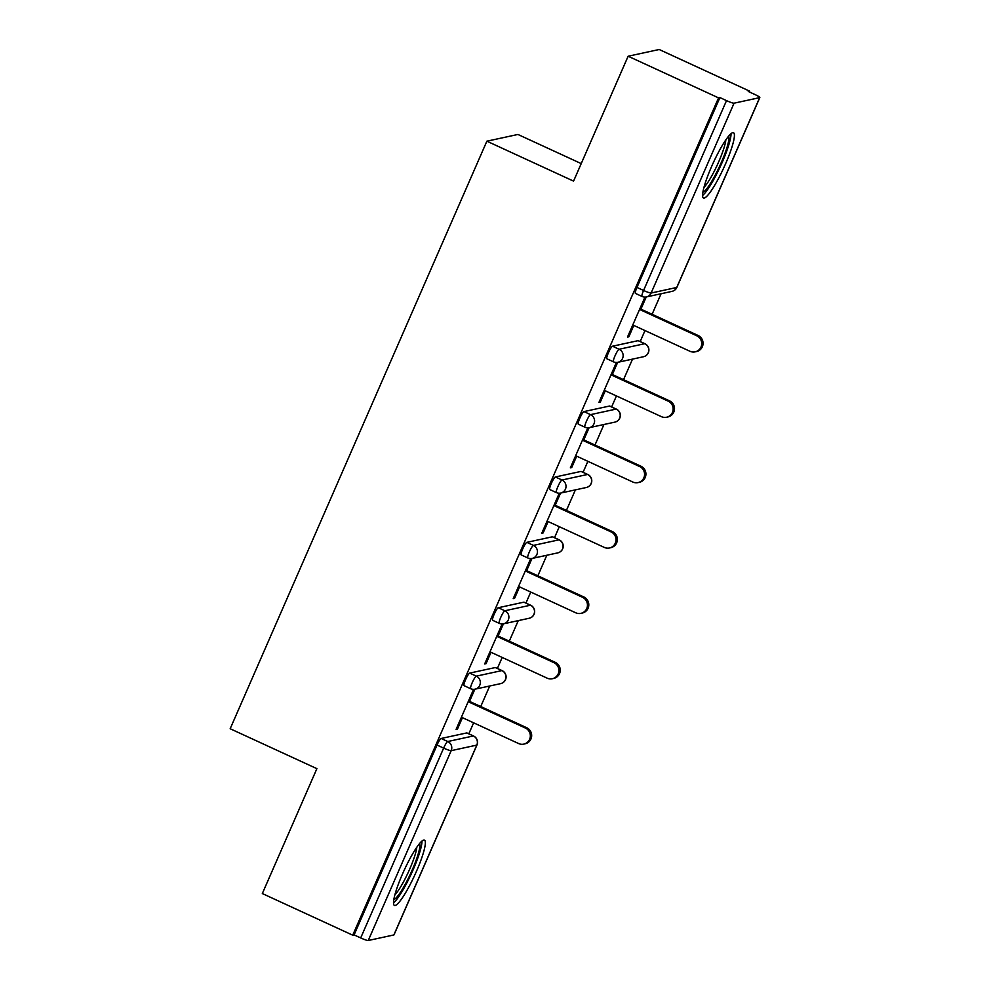 <?xml version="1.0" encoding="UTF-8"?>
<svg xmlns="http://www.w3.org/2000/svg" width="990" height="990" viewBox="0 0 990 990"><rect width="100%" height="100%" fill="white"/><g stroke="black" fill="none" stroke-linecap="round" stroke-linejoin="round"><path stroke-width="1.49" d="M416.493 871.237A35.925 5.816 114.7 0 0 424.463 840.126A35.925 5.816 114.7 0 0 402.373 874.294A35.925 5.816 114.7 0 0 394.404 905.404A35.925 5.816 114.7 0 0 416.493 871.237M725.559 163.833A35.925 5.816 114.7 0 0 733.528 132.734A35.925 5.816 114.7 0 0 711.439 166.889A35.925 5.816 114.7 0 0 703.469 198A35.925 5.816 114.7 0 0 725.559 163.833M581.229 163.61L517.918 134.454L486.87 141.186L230.175 728.739L316.887 768.661L262.325 893.549L352.737 935.191L718.554 97.874L628.13 56.232L659.179 49.5L749.603 91.142L748.242 91.439L754.85 94.483A6.905 0.829 23.6 0 1 759.825 97.54L676.875 287.385A6.905 0.829 23.6 0 1 676.739 287.471L759.677 97.626A6.905 0.829 23.6 0 0 759.825 97.54M468.827 733.813L473.628 722.824M480.732 706.551L489.716 685.996M497.388 668.436L502.19 657.447M509.293 641.173L518.277 620.619M525.95 603.071L530.751 592.07M537.855 575.796L546.839 555.241M554.511 537.694L559.313 526.692M566.416 510.419L575.4 489.864M583.073 472.317L587.874 461.315M594.978 445.042L603.962 424.487M611.634 406.94L616.436 395.938M623.539 379.665L632.523 359.11M640.196 341.562L644.997 330.561M652.101 314.288L661.085 293.733M749.269 91.909L749.603 91.142M635.58 293.411A6.905 1.114 -65.3 0 1 635.432 293.411A6.905 1.114 -65.3 0 1 636.966 287.422L643.574 290.466L726.512 100.621A6.905 0.829 23.6 0 0 734.06 103.183L759.677 97.626M636.966 287.422L719.903 97.577L718.554 97.874M726.512 100.621L719.903 97.577M393.871 934.944L476.809 745.099A6.905 0.829 -156.4 0 0 476.945 745.012L394.008 934.857A6.905 0.829 -156.4 0 1 393.871 934.944L368.255 940.5A6.905 0.829 -156.4 0 1 360.694 937.938L354.098 934.894L352.737 935.191M486.87 141.186L573.569 181.121L628.13 56.232M627.808 336.328L628.836 336.798L627.474 337.095L644.874 297.285L646.235 296.988L640.914 309.14M628.836 336.798L633.81 325.413M354.098 934.894L437.036 745.062A6.905 1.114 -65.3 0 1 441.144 738.478L466.76 732.922A6.905 1.114 -65.3 0 1 466.896 732.934A6.905 1.114 -65.3 0 1 466.995 733.033M464.211 685.674A6.905 1.114 -65.3 0 1 464.062 685.662A6.905 1.114 -65.3 0 1 465.597 679.685A6.905 1.114 -65.3 0 1 469.706 673.101L495.322 667.545A6.905 1.114 -65.3 0 1 495.458 667.557A6.905 1.114 -65.3 0 1 495.557 667.656M492.772 620.297A6.905 1.114 -65.3 0 1 492.624 620.284A6.905 1.114 -65.3 0 1 494.159 614.307A6.905 1.114 -65.3 0 1 498.267 607.724L523.883 602.168A6.905 1.114 -65.3 0 1 524.019 602.18A6.905 1.114 -65.3 0 1 524.118 602.279M521.334 554.92A6.905 1.114 -65.3 0 1 521.186 554.907A6.905 1.114 -65.3 0 1 522.72 548.93A6.905 1.114 -65.3 0 1 526.829 542.347L552.445 536.79A6.905 1.114 -65.3 0 1 552.581 536.803A6.905 1.114 -65.3 0 1 552.692 536.902M549.896 489.543A6.905 1.114 -65.3 0 1 549.747 489.53A6.905 1.114 -65.3 0 1 551.282 483.553A6.905 1.114 -65.3 0 1 555.39 476.97L581.006 471.413A6.905 1.114 -65.3 0 1 581.142 471.426A6.905 1.114 -65.3 0 1 581.254 471.525M578.457 424.166A6.905 1.114 -65.3 0 1 578.308 424.153A6.905 1.114 -65.3 0 1 579.843 418.176A6.905 1.114 -65.3 0 1 583.952 411.593L609.568 406.036A6.905 1.114 -65.3 0 1 609.704 406.049A6.905 1.114 -65.3 0 1 609.815 406.147M607.019 358.788A6.905 1.114 -65.3 0 1 606.87 358.776A6.905 1.114 -65.3 0 1 608.404 352.799A6.905 1.114 -65.3 0 1 612.513 346.215L638.129 340.659A6.905 1.114 -65.3 0 1 638.265 340.671A6.905 1.114 -65.3 0 1 638.377 340.783M612.352 374.517L617.673 362.365L616.312 362.662L598.913 402.472L600.274 402.175L605.249 390.79M583.791 439.894L589.1 427.742L587.751 428.039L570.351 467.849L571.713 467.552L576.687 456.167M555.229 505.271L560.538 493.119L559.189 493.404L541.79 533.226L543.151 532.929L548.126 521.544M526.668 570.648L531.976 558.496L530.628 558.781L513.228 598.604L514.59 598.307L519.564 586.922M498.106 636.026L503.415 623.873L502.066 624.158L484.667 663.968L486.028 663.684L491.003 652.286M469.545 701.403L474.854 689.238L473.505 689.535L456.105 729.345L457.467 729.061L462.441 717.663M600.274 402.175L599.247 401.705M571.713 467.552L570.686 467.082M543.151 532.929L542.124 532.459M514.59 598.307L513.562 597.836M486.028 663.684L485.001 663.213M457.467 729.061L456.44 728.591M632.783 324.943L689.968 351.277A8.526 8.353 -102.2 0 0 701.675 344.446A8.526 8.353 -102.2 0 0 696.737 335.771L639.565 309.437M696.737 335.771L698.099 335.474A8.526 8.353 77.8 0 1 696.515 351.561L695.166 351.846M698.099 335.474L639.899 308.67M604.222 390.32L661.407 416.654A8.526 8.353 -102.2 0 0 673.113 409.823A8.526 8.353 -102.2 0 0 668.176 401.148L611.003 374.814M668.176 401.148L669.537 400.851A8.526 8.353 77.8 0 1 667.953 416.939L666.604 417.223M669.537 400.851L611.337 374.047M575.66 455.697L632.845 482.031A8.526 8.353 -102.2 0 0 644.54 475.2A8.526 8.353 -102.2 0 0 639.614 466.525L582.442 440.191M639.614 466.525L640.976 466.228A8.526 8.353 77.8 0 1 639.391 482.303L638.043 482.6M640.976 466.228L582.776 439.424M547.099 521.074L604.284 547.408A8.526 8.353 -102.2 0 0 615.978 540.577A8.526 8.353 -102.2 0 0 611.053 531.902L553.88 505.568M611.053 531.902L612.414 531.605A8.526 8.353 77.8 0 1 610.83 547.68L609.481 547.977M612.414 531.605L554.214 504.801M518.537 586.439L575.722 612.785A8.526 8.353 -102.2 0 0 587.417 605.954A8.526 8.353 -102.2 0 0 582.491 597.279L525.319 570.933M582.491 597.279L583.853 596.982A8.526 8.353 77.8 0 1 582.269 613.058L580.92 613.355M583.853 596.982L525.653 570.178M489.976 651.816L547.161 678.162A8.526 8.353 -102.2 0 0 558.855 671.319A8.526 8.353 -102.2 0 0 553.93 662.657L496.757 636.31M553.93 662.657L555.291 662.36A8.526 8.353 77.8 0 1 553.707 678.435L552.346 678.732M555.291 662.36L497.091 635.555M728.677 136.113A31.086 5.037 -65.3 0 1 728.949 138.674A31.086 5.037 -65.3 0 1 717.948 169.76A31.086 5.037 -65.3 0 1 702.888 192.122M702.566 195.463A35.702 5.779 114.7 0 0 719.742 167.768A35.702 5.779 114.7 0 0 730.991 134.949A35.702 5.779 114.7 0 0 731.016 133.687M703.915 187.494A28.784 4.665 114.7 0 0 717.354 164.835A28.784 4.665 114.7 0 0 725.843 139.899M419.624 843.517A31.086 5.037 -65.3 0 1 419.896 846.079A31.086 5.037 -65.3 0 1 408.895 877.165A31.086 5.037 -65.3 0 1 393.822 899.514M393.513 902.868A35.702 5.779 114.7 0 0 410.677 875.172A35.702 5.779 114.7 0 0 421.926 842.354A35.702 5.779 114.7 0 0 421.963 841.092M394.861 894.898A28.784 4.665 114.7 0 0 408.301 872.24A28.784 4.665 114.7 0 0 416.79 847.304M461.414 717.193L518.599 743.54A8.526 8.353 -102.2 0 0 530.293 736.696A8.526 8.353 -102.2 0 0 525.368 728.034L468.183 701.687M525.368 728.034L526.73 727.737A8.526 8.353 77.8 0 1 525.146 743.812L523.784 744.109M526.73 727.737L468.53 700.92M734.06 103.183L651.123 293.028L676.739 287.471A6.905 6.769 77.8 0 1 672.012 291.369A6.905 6.905 0 0 0 676.875 287.385M635.432 293.411L642.04 296.443A6.905 1.114 114.7 0 1 643.574 290.466A6.905 0.829 23.6 0 0 651.123 293.028A6.905 6.769 77.8 0 1 646.396 296.926L672.012 291.369M441.144 738.478L447.74 741.522L473.356 735.966A6.905 6.769 -102.2 0 1 476.809 745.099L451.193 750.655L368.255 940.5M360.694 937.938L443.644 748.106L437.036 745.062M451.193 750.655A6.905 0.829 -156.4 0 1 443.644 748.106A6.905 1.114 -65.3 0 1 447.74 741.522A6.905 6.769 -102.2 0 1 451.193 750.655M612.513 346.215L619.121 349.26L644.738 343.703L638.129 340.659M644.985 343.827A6.905 1.114 114.7 0 0 644.874 343.716A6.905 1.114 114.7 0 0 644.738 343.703A6.905 6.769 -102.2 0 1 648.178 352.848A6.905 6.769 77.8 0 1 643.451 356.746A6.905 6.905 0 0 0 644.874 343.716L638.265 340.671M617.834 362.303A6.905 6.769 77.8 0 0 622.562 358.405A6.905 6.769 -102.2 0 0 619.121 349.26A6.905 1.114 -65.3 0 0 615.013 355.843A6.905 1.114 114.7 0 0 613.478 361.82A6.905 6.905 0 0 0 617.834 362.303L643.451 356.746M583.952 411.593L590.56 414.637L616.176 409.08L609.568 406.036M555.39 476.97L561.998 480.014L587.615 474.457L581.006 471.413M526.829 542.347L533.424 545.391L559.041 539.835L552.445 536.79M498.267 607.724L504.863 610.768L530.479 605.212L523.883 602.168M469.706 673.101L476.301 676.145L501.918 670.589L495.322 667.545M473.616 736.09A6.905 1.114 114.7 0 0 473.505 735.978A6.905 1.114 114.7 0 0 473.356 735.966L466.76 732.922M616.423 409.204A6.905 1.114 114.7 0 0 616.312 409.093A6.905 1.114 114.7 0 0 616.176 409.08A6.905 6.769 -102.2 0 1 619.616 418.226A6.905 6.769 77.8 0 1 614.889 422.124A6.905 6.905 0 0 0 616.312 409.093L609.704 406.049M589.273 427.68A6.905 6.769 77.8 0 0 594 423.782A6.905 6.769 -102.2 0 0 590.56 414.637A6.905 1.114 -65.3 0 0 586.451 421.22A6.905 1.114 114.7 0 0 584.917 427.197A6.905 6.905 0 0 0 589.273 427.68L614.889 422.124M587.862 474.581A6.905 1.114 114.7 0 0 587.751 474.47A6.905 1.114 114.7 0 0 587.615 474.457A6.905 6.769 -102.2 0 1 591.055 483.603A6.905 6.769 77.8 0 1 586.327 487.501A6.905 6.905 0 0 0 587.751 474.47L581.142 471.426M560.711 493.057A6.905 6.769 77.8 0 0 565.439 489.159A6.905 6.769 -102.2 0 0 561.998 480.014A6.905 1.114 -65.3 0 0 557.89 486.597A6.905 1.114 114.7 0 0 556.355 492.575A6.905 6.905 0 0 0 560.711 493.057L586.327 487.501M559.3 539.958A6.905 1.114 114.7 0 0 559.189 539.847A6.905 1.114 114.7 0 0 559.041 539.835A6.905 6.769 -102.2 0 1 562.493 548.98A6.905 6.769 77.8 0 1 557.766 552.878A6.905 6.905 0 0 0 559.189 539.847L552.581 536.803M532.15 558.434A6.905 6.769 77.8 0 0 536.877 554.524A6.905 6.769 -102.2 0 0 533.424 545.391A6.905 1.114 -65.3 0 0 529.328 551.975A6.905 1.114 114.7 0 0 527.794 557.952A6.905 6.905 0 0 0 532.15 558.434L557.766 552.878M530.739 605.336A6.905 1.114 114.7 0 0 530.628 605.224A6.905 1.114 114.7 0 0 530.479 605.212A6.905 6.769 -102.2 0 1 533.932 614.345A6.905 6.769 77.8 0 1 529.205 618.255A6.905 6.905 0 0 0 530.628 605.224L524.019 602.18M503.588 623.811A6.905 6.769 77.8 0 0 508.315 619.901A6.905 6.769 -102.2 0 0 504.863 610.768A6.905 1.114 -65.3 0 0 500.767 617.352A6.905 1.114 114.7 0 0 499.232 623.329A6.905 6.905 0 0 0 503.588 623.811L529.205 618.255M502.178 670.713A6.905 1.114 114.7 0 0 502.066 670.601A6.905 1.114 114.7 0 0 501.918 670.589A6.905 6.769 -102.2 0 1 505.37 679.722A6.905 6.769 77.8 0 1 500.643 683.632A6.905 6.905 0 0 0 502.066 670.601L495.458 667.557M475.027 689.176A6.905 6.769 77.8 0 0 479.754 685.278A6.905 6.769 -102.2 0 0 476.301 676.145A6.905 1.114 -65.3 0 0 472.205 682.729A6.905 1.114 114.7 0 0 470.671 688.706A6.905 6.905 0 0 0 475.027 689.176L500.643 683.632M642.04 296.443A6.905 6.905 0 0 0 646.396 296.926M606.87 358.776L613.478 361.82M578.308 424.153L584.917 427.197M549.747 489.53L556.355 492.575M521.186 554.907L527.794 557.952M492.624 620.284L499.232 623.329M464.062 685.662L470.671 688.706M466.896 732.934L473.505 735.978A6.905 6.905 0 0 1 476.945 745.012"/></g></svg>
